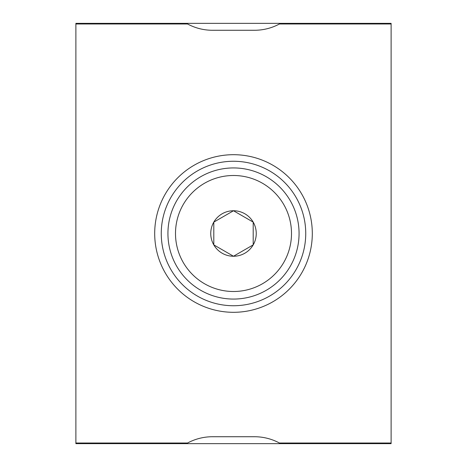 <?xml version="1.0" encoding="UTF-8"?>
<svg xmlns="http://www.w3.org/2000/svg" width="467" height="467" viewBox="0 0 467 467"><rect width="100%" height="100%" fill="white"/><g stroke="black" fill="none" stroke-linecap="round" stroke-linejoin="round"><path stroke-width="0.7" d="M233.5 154.694A78.806 78.806 0 0 0 154.694 233.5A78.806 78.806 0 0 0 233.5 312.306A78.806 78.806 0 0 0 312.306 233.5A78.806 78.806 0 0 0 233.5 154.694M233.5 161.261A72.239 72.239 0 0 0 161.261 233.5A72.239 72.239 0 0 0 233.5 305.739A72.239 72.239 0 0 0 305.739 233.5A72.239 72.239 0 0 0 233.5 161.261M212.485 436.733A52.538 52.538 0 0 0 187.559 443.02L75.888 443.02L75.888 443.65L391.113 443.65L391.113 443.02L279.441 443.02A52.538 52.538 0 0 0 254.515 436.733L212.485 436.733M391.113 23.98L279.441 23.98A52.538 52.538 0 0 1 254.515 30.267L212.485 30.267A52.538 52.538 0 0 1 187.559 23.98L75.888 23.98L75.888 23.35L391.113 23.35L391.113 443.02M75.888 23.98L75.888 443.02M233.5 175.499A58.001 58.001 0 0 1 291.501 233.5A58.001 58.001 0 0 1 233.5 291.501A58.001 58.001 0 0 1 175.499 233.5A58.001 58.001 0 0 1 233.5 175.499M233.5 167.933A65.567 65.567 0 0 1 299.067 233.5A65.567 65.567 0 0 1 233.5 299.067A65.567 65.567 0 0 1 167.933 233.5A65.567 65.567 0 0 1 233.5 167.933M253.202 244.194L253.202 244.877L233.5 256.249A22.749 22.749 0 0 0 253.202 222.123A22.749 22.749 0 0 0 213.798 222.123A22.749 22.749 0 0 0 233.5 256.249L213.798 244.877L213.798 222.123L233.5 210.751L253.202 222.123L253.202 244.877L233.5 256.249L213.798 244.877L213.798 222.806M213.798 222.123L233.5 210.751L253.202 222.123"/></g></svg>
